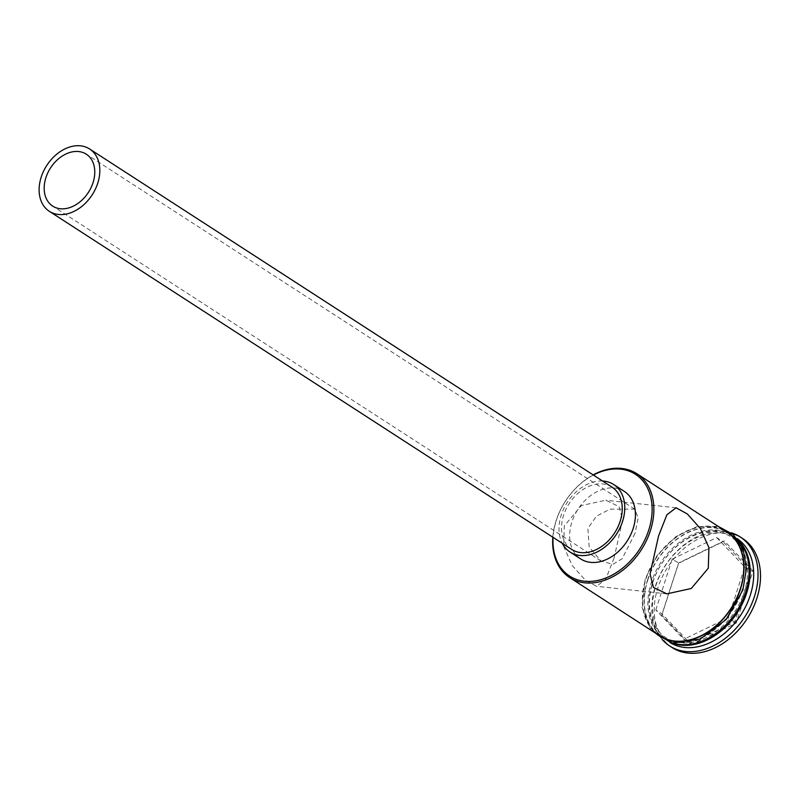 <?xml version="1.0" encoding="UTF-8"?>
<svg xmlns="http://www.w3.org/2000/svg" width="799" height="799" viewBox="0 0 799 799"><rect width="100%" height="100%" fill="white"/><g stroke="black" fill="none" stroke-linecap="round" stroke-linejoin="round"><path stroke-width="0.6" stroke-dasharray="4 3" d="M593.377 475.055A60.604 44.175 -57.1 0 0 556.364 520.219A60.604 44.175 -57.1 0 0 553.058 537.357M552.818 537.198A61.843 45.084 122.9 0 1 556.134 520.578A61.843 45.084 122.9 0 1 593.138 474.896M634.985 533.462L622.151 558.771L612.873 564.314L601.038 561.048L589.173 547.035L587.864 528.409L596.444 516.174L610.017 509.163L634.646 509.133L638.211 517.792L634.985 533.462M612.044 487.14A37.104 27.046 -57.1 0 0 563.605 515.245A37.104 27.046 -57.1 0 0 571.714 549.432M602.586 481.008A40.2 29.303 -57.1 0 0 561.258 514.995A40.2 29.303 -57.1 0 0 562.256 543.31M624.389 491.445A40.2 29.303 -57.1 0 0 571.914 521.897A40.2 29.303 -57.1 0 0 580.703 558.93M614.061 558.072L605.712 579.295L596.523 586.296L585.228 580.084L572.194 565.502L563.675 546.426L564.304 525.872L581.332 505.577L605.772 500.224L619.135 506.636L622.541 520.169L614.061 558.072M652.793 582.381A59.985 43.725 122.9 0 1 716.403 531.824A59.985 43.725 122.9 0 1 744.199 592.199A59.985 43.725 122.9 0 1 680.578 642.756A59.985 43.725 122.9 0 1 652.793 582.381M671.679 642.855A61.843 45.084 122.9 0 1 665.957 639.899A61.843 45.084 122.9 0 1 652.443 582.92A61.843 45.084 122.9 0 1 733.162 536.069A61.843 45.084 122.9 0 1 738.206 540.084M669.892 642.446A61.843 45.084 122.9 0 1 669.512 642.196A61.843 45.084 122.9 0 1 655.999 585.218A61.843 45.084 122.9 0 1 736.718 538.366A61.843 45.084 122.9 0 1 737.097 538.616M662.201 639.5A64.929 47.331 122.9 0 1 655.42 586.116A64.929 47.331 122.9 0 1 731.265 532.803M659.565 635.754A61.843 45.084 122.9 0 1 646.041 578.776A61.843 45.084 122.9 0 1 726.77 531.924M647.819 579.924A61.843 45.084 122.9 0 1 728.538 533.073A61.843 45.084 122.9 0 1 742.061 590.052A61.843 45.084 122.9 0 1 661.342 636.903A61.843 45.084 122.9 0 1 647.819 579.924M673.597 643.195A61.843 45.084 122.9 0 1 664.888 639.21A61.843 45.084 122.9 0 1 651.375 582.231A61.843 45.084 122.9 0 1 732.094 535.38A61.843 45.084 122.9 0 1 739.295 541.682M672.099 647.55A64.929 47.331 122.9 0 1 657.907 587.724A64.929 47.331 122.9 0 1 742.661 538.536M690.536 645.202L736.179 623.12L753.028 570.965L724.224 540.883L678.581 562.965L661.732 615.12L690.536 645.202L690.246 643.425L662.171 614.101L678.601 563.265L723.085 541.742L751.16 571.065L734.74 621.902L690.246 643.425L683.854 639.28L655.779 609.967L662.171 614.101L661.732 615.12M655.779 609.967L672.199 559.12L678.581 562.965M672.199 559.12L716.693 537.607L723.085 541.742L724.224 540.883M716.693 537.607L744.758 566.92L728.338 617.757L736.179 623.12M728.338 617.757L683.854 639.28M744.758 566.92L751.16 571.065L753.028 570.965M722.975 529.477A62.152 45.303 -57.1 0 0 645.812 578.756A62.152 45.303 -57.1 0 0 655.769 633.307M647.59 579.904A62.152 45.303 122.9 0 1 713.497 527.53A62.152 45.303 122.9 0 1 742.291 590.081A62.152 45.303 122.9 0 1 676.383 642.456A62.152 45.303 122.9 0 1 647.59 579.904M601.038 561.048L52.674 206.102M666.606 593.827L596.523 586.296M728.538 533.073L732.094 535.38M733.162 536.069L736.718 538.366M718.221 526.391L697.118 526.591L675.545 536.838L657.197 555.335L645.222 578.856L641.996 607.17L651.015 630.221M665.957 639.899L669.512 642.196M661.342 636.903L664.888 639.21M676.084 507.774L605.772 500.224M634.646 509.133L86.282 154.187"/><path stroke-width="1.2" d="M553.058 537.357A60.604 44.175 -57.1 0 0 591.699 581.322A60.604 44.175 -57.1 0 0 648.718 530.146A60.604 44.175 -57.1 0 0 640.748 478.571A60.604 44.175 -57.1 0 0 593.377 475.055M593.138 474.896A61.843 45.084 122.9 0 1 636.853 473.727A61.843 45.084 122.9 0 1 650.376 530.706A61.843 45.084 122.9 0 1 569.647 577.557A61.843 45.084 122.9 0 1 552.818 537.198M45.913 177.618A30.921 22.542 -57.1 0 0 52.674 206.102A30.921 22.542 -57.1 0 0 93.034 182.681A30.921 22.542 -57.1 0 0 86.282 154.187A30.921 22.542 -57.1 0 0 45.913 177.618M97.748 183.181A37.104 27.046 -57.1 0 0 89.638 148.994A37.104 27.046 -57.1 0 0 41.208 177.108A37.104 27.046 -57.1 0 0 49.318 211.296A37.104 27.046 -57.1 0 0 97.748 183.181M49.318 211.296L571.714 549.432A37.104 27.046 -57.1 0 0 620.154 521.318A37.104 27.046 -57.1 0 0 612.044 487.14L89.638 148.994M562.256 543.31A40.2 29.303 -57.1 0 0 570.037 552.029A40.2 29.303 -57.1 0 0 622.511 521.577A40.2 29.303 -57.1 0 0 613.722 484.544A40.2 29.303 -57.1 0 0 602.586 481.008M570.037 552.029L580.703 558.93A40.2 29.303 -57.1 0 0 633.168 528.479A40.2 29.303 -57.1 0 0 624.389 491.445L613.722 484.544M658.546 535.999L650.066 573.922L653.452 587.415L666.835 593.857L691.285 588.483L708.294 568.199L708.923 547.625L700.383 528.539L687.36 513.977L676.084 507.774L666.875 514.806L658.546 535.999M738.206 540.084A61.843 45.084 122.9 0 1 746.675 593.048A61.843 45.084 122.9 0 1 671.679 642.855M737.097 538.616A61.843 45.084 122.9 0 1 750.231 595.345A61.843 45.084 122.9 0 1 669.892 642.446M731.265 532.803A64.929 47.331 122.9 0 1 740.174 536.918A64.929 47.331 122.9 0 1 754.366 596.743A64.929 47.331 122.9 0 1 669.612 645.942A64.929 47.331 122.9 0 1 662.201 639.5M636.853 473.727L726.77 531.924A61.843 45.084 122.9 0 1 740.283 588.903A61.843 45.084 122.9 0 1 659.565 635.754L569.647 577.557M739.295 541.682A61.843 45.084 122.9 0 1 745.617 592.359A61.843 45.084 122.9 0 1 673.597 643.195M740.174 536.918L742.661 538.536A64.929 47.331 122.9 0 1 756.853 598.361A64.929 47.331 122.9 0 1 672.099 647.55L669.612 645.942M655.769 633.307A62.152 45.303 -57.1 0 0 740.513 588.933A62.152 45.303 -57.1 0 0 722.975 529.477M651.015 630.221L672.668 643.045L700.353 639.03L726.171 619.485L742.88 589.982L746.456 568.598L743.14 549.273L733.292 534.531L718.221 526.391"/></g></svg>
